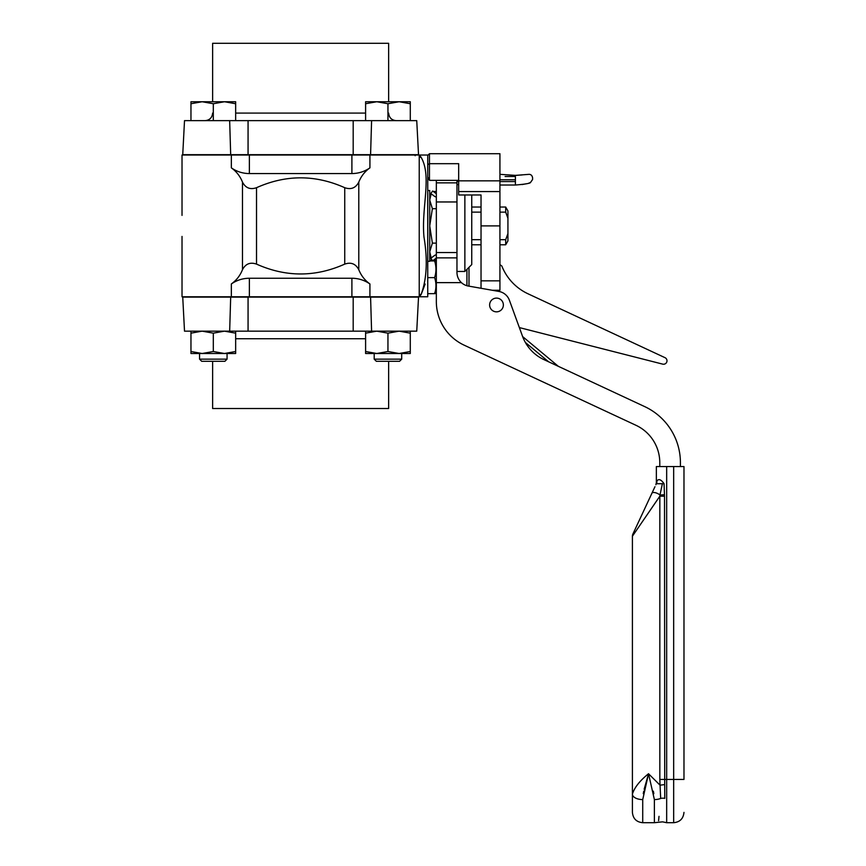 <?xml version="1.0" encoding="UTF-8"?>
<svg xmlns="http://www.w3.org/2000/svg" width="866" height="866" viewBox="0 0 866 866"><rect width="100%" height="100%" fill="white"/><g stroke="black" fill="none" stroke-linecap="round" stroke-linejoin="round"><path stroke-width="1.3" d="M351.899 155.025L351.899 173.568C358.492 173.514 364.499 171.609 369.923 167.852L369.923 155.025L419.231 155.025L182.022 155.025L182.022 215.385M182.022 236.429L182.022 296.778L427.739 296.778L427.739 155.025L419.425 155.025L421.017 157.125A6.874 4.644 -31.9 0 1 419.231 157.439M369.923 283.961C364.499 280.205 358.492 278.3 351.899 278.246L249.365 278.246C242.761 278.3 236.754 280.205 231.341 283.961C236.45 280.303 240.163 275.54 242.48 269.694C245.554 263.805 250.231 261.943 256.52 264.108C285.921 277.25 315.332 277.25 344.744 264.108C351.022 261.943 355.71 263.805 358.784 269.694C361.1 275.54 364.813 280.303 369.923 283.961L369.923 296.778M419.231 175.365L419.231 276.113M369.923 167.852C364.813 171.511 361.1 176.263 358.784 182.109C355.71 188.009 351.022 189.871 344.744 187.706C315.332 174.553 285.921 174.553 256.52 187.706C250.231 189.871 245.554 188.009 242.48 182.109C240.163 176.263 236.45 171.511 231.341 167.852C236.754 171.609 242.761 173.514 249.365 173.568L249.365 155.025M419.231 294.375A6.874 4.644 -148.1 0 1 421.017 294.678L419.425 296.778L421.017 294.678C426.797 279.361 427.793 260.146 423.983 237.013C421.179 207.613 432.188 176.144 421.017 157.125M425.141 284.059L421.168 294.451M418.419 155.025L419.425 155.025M351.899 173.568L249.365 173.568M499.931 212.138L505.69 212.138L507.931 218.254L507.931 233.549L505.69 239.676L499.931 239.676M471.743 212.138L481.031 212.138M481.031 239.676L471.743 239.676M499.931 207.039L505.69 207.039L505.69 212.138M471.743 207.039L481.031 207.039M505.69 239.676L505.69 244.775L499.931 244.775M505.69 207.039L507.931 210.903L507.931 218.254M507.931 233.549L507.931 240.9L505.69 244.775M427.739 190.498L429.72 190.498L429.72 261.315L427.739 261.315M436.334 191.473L433.292 191.473M436.334 260.341L433.292 260.341M436.334 243.119L432.383 243.119L429.72 225.907L432.383 208.684L429.72 200.078L431.171 193.811M431.171 257.992L429.72 251.735L432.383 243.119M436.334 208.684L432.383 208.684M436.334 193.735A0.855 0.855 0 0 1 436.302 193.713L432.675 191.018L430.803 193.529L434.418 196.236A4.005 4.005 0 0 0 436.334 197.004M436.334 254.81A4.005 4.005 0 0 0 434.418 255.578L430.803 258.274L432.675 260.796L436.302 258.1A0.855 0.855 0 0 1 436.334 258.068M430.803 193.529L429.72 196.084M201.702 361.295L224.911 361.295L227.065 359.141L199.559 359.141L201.702 361.295M190.964 103.736L202.135 101.744L190.964 101.744L190.964 120.645M235.66 103.736L235.66 101.744L224.478 101.744L235.66 103.736L235.66 120.645M213.307 103.736L224.478 101.744L202.135 101.744L213.307 103.736L213.307 120.645M376.342 361.295L399.551 361.295L401.694 359.141L374.199 359.141L376.342 361.295M365.604 103.736L376.775 101.744L365.604 101.744L365.604 120.645M410.289 103.736L410.289 101.744L399.118 101.744L410.289 103.736L410.289 120.645M387.946 103.736L399.118 101.744L376.775 101.744L387.946 103.736L387.946 120.645M401.694 359.141L401.694 353.501L410.289 353.501L410.289 331.158M365.604 351.509L365.604 353.501L376.775 353.501L365.604 351.509L365.604 333.161L376.775 331.158L387.946 333.161L399.118 331.158L410.289 333.161M365.604 331.158L365.604 333.161M387.946 351.509L376.775 353.501L399.118 353.501L387.946 351.509L387.946 333.161M410.289 351.509L399.118 353.501L410.289 353.501M190.964 351.509L190.964 353.501L202.135 353.501L190.964 351.509L190.964 333.161L202.135 331.158L213.307 333.161L224.478 331.158L235.66 333.161L235.66 331.158M190.964 331.158L190.964 333.161M213.307 351.509L202.135 353.501L224.478 353.501L213.307 351.509L213.307 333.161M235.66 351.509L224.478 353.501L235.66 353.501L235.66 333.161M388.639 101.744L388.639 43.3L212.625 43.3L212.625 101.744M416.741 120.645L184.512 120.645L182.737 154.678L418.527 154.678L416.741 120.645M212.625 361.295L212.625 408.514L388.639 408.514L388.639 361.295M371.59 331.158L416.741 331.158L418.527 297.125L182.737 297.125L184.512 331.158L371.59 331.158L370.583 297.125M496.499 311.847A6.874 6.874 0 0 1 490.546 301.541A6.874 6.874 0 0 1 502.453 301.541A6.874 6.874 0 0 1 496.499 311.847A6.874 6.874 0 0 1 490.546 301.541A6.874 6.874 0 0 1 502.453 301.541A6.874 6.874 0 0 1 496.499 311.847M436.334 180.355L436.334 252.547L456.967 252.547L456.967 272.498C457.031 276.46 458.515 279.837 461.405 282.63A13.748 13.748 0 0 0 468.322 286.04L498.881 291.431A13.748 13.748 0 0 1 509.414 300.275L522.534 336.3A41.254 41.254 0 0 0 543.859 359.574L644.683 406.598A61.876 61.876 0 0 1 680.416 462.671L680.416 466.547M436.334 252.547L436.334 282.63L461.405 282.63A13.748 13.748 0 0 0 468.322 286.04M456.967 180.355L456.967 252.547M464.869 194.969L464.869 271.459L456.967 271.459M464.869 271.459L471.743 264.585L471.743 194.969M499.931 174.337L515.4 175.376L529.158 174.337C531.042 174.445 532.189 175.592 532.59 177.779L532.59 179.5L530.328 182.726C528.964 183.56 523.995 184.328 515.4 185.021L499.931 185.021M499.931 179.782L515.4 179.782C537.57 177.595 537.57 177.595 515.4 179.782L515.4 176.491C533.131 174.142 533.131 174.142 515.4 176.491L505.095 176.491M515.4 179.782L515.4 181.579C537.57 179.305 537.57 179.305 515.4 181.579L499.931 181.579M436.334 201.962L456.967 201.962M436.334 182.845L456.967 182.845M508.764 174.943L514.729 175.376M516.082 175.376L522.046 174.943M522.534 336.3L519.362 327.586L662.717 364.131A3.442 3.442 0 0 0 665.023 357.68L527.989 293.78A51.57 51.57 0 0 1 501.825 266.003L500.093 264.747L501.825 266.003M659.784 466.547L659.784 462.671A41.254 41.254 0 0 0 635.969 425.293L464.122 345.155A48.128 48.128 0 0 1 436.334 301.541L436.334 282.63M427.739 164.681L429.46 163.685L458.677 163.685L458.677 194.969L481.031 194.969L481.031 288.281M492.289 290.272L499.931 290.272L499.931 153.715L429.46 153.715L427.739 155.436M503.514 269.824L502.767 268.222M458.677 180.355L429.46 180.355L427.739 176.902M644.466 359.477L519.362 327.586M525.348 342.427L548.579 361.782M654.977 486.692L651.925 493.219A5.153 2.133 -155 0 1 655.226 492.678A5.153 2.133 -155 0 1 659.989 495.038L659.838 496.196L664.514 496.196L664.471 494.681L659.989 495.038L662.371 483.737L656.352 483.737A5.153 4.406 -155 0 0 656.677 481.561L656.872 481.02A5.153 4.373 -148.2 0 1 656.352 483.737L656.352 482.589L656.352 483.737L664.049 483.661C661.029 479.428 658.625 478.552 656.872 481.02L657.251 480.392M664.471 494.681L664.049 483.661M632.894 534.051L651.925 493.219L632.894 534.051A5.153 5.153 0 0 0 632.407 536.227L659.838 496.196L659.838 779.443L660.054 785.181L664.709 784.574L664.514 496.196M660.054 785.159L660.671 798.441A5.153 2.349 -173.2 0 1 664.774 798.376C661.895 829.217 661.895 829.217 664.774 798.376L664.709 784.574M660.671 798.441C657.803 829.26 657.803 829.26 660.671 798.441A10.316 5.445 180 0 1 654.382 799.578A10.316 5.445 -0 0 0 660.671 798.441M658.582 820.719L659.015 816.346M660.054 785.181L648.537 773.771L654.382 799.578L654.382 822.7L662.566 821.845L666.668 822.7L666.668 779.443L659.838 779.443M632.407 536.227L632.407 812.384C633.014 818.651 636.456 822.094 642.724 822.7L642.724 799.578A10.316 5.445 180 0 1 632.407 794.133L632.407 536.227M653.83 793.678L653.365 791.178M654.382 822.7L642.724 822.7L642.724 799.578L648.547 773.717C639.768 780.786 634.388 787.595 632.407 794.133M683.978 779.443L683.978 466.547L683.978 779.443L666.668 779.443L666.668 466.547L656.352 466.547L656.352 482.589M648.428 774.096L644.142 789.294M643.741 791.178L643.276 793.667M683.978 466.547L673.661 466.547L673.661 822.7C679.929 822.094 683.361 818.651 683.978 812.384M666.668 466.547L673.661 466.547M427.739 293.661L434.613 293.661C436.388 293.433 436.388 293.206 434.613 292.979M429.72 260.255L432.275 260.255M427.739 277.629L434.613 277.629C436.388 272.065 436.388 266.501 434.613 260.926C436.388 260.698 436.388 260.471 434.613 260.255C436.388 260.471 436.388 260.698 434.613 260.926L429.72 260.926M434.613 277.629C436.388 282.976 436.388 288.313 434.613 293.661M468.993 286.159L468.993 267.334M466.926 285.726L466.926 269.391M351.899 278.246L351.899 296.778M358.784 269.694L358.784 182.109M231.341 155.025L231.341 167.852M231.341 283.961L231.341 296.778M242.48 182.109L242.48 269.694L242.48 182.109M249.365 296.778L249.365 278.246M256.52 187.706L256.52 264.108M344.744 187.706L344.744 264.108M365.604 113.089L235.66 113.089M230.681 154.678L229.663 120.645M248.066 154.678L248.066 120.645M353.187 154.678L353.187 120.645M370.583 154.678L371.59 120.645M235.66 338.725L365.604 338.725M353.187 297.125L353.187 331.158M248.066 297.125L248.066 331.158M230.681 297.125L229.663 331.158M456.967 181.47L458.677 181.47M456.967 184.588L458.677 184.588M515.4 181.579L515.4 185.021M456.967 257.873L436.334 257.873M499.931 280.844L481.031 280.844M481.031 225.907L499.931 225.907M429.46 180.355L429.46 153.715M458.677 180.842L499.931 180.842M458.677 191.57L499.931 191.57M419.231 155.025L419.231 176.036M419.231 275.767L419.231 296.778M414.727 155.025L415.171 155.707L414.727 155.025M471.743 244.775L481.031 244.775M429.72 255.73L431.073 258.068M199.559 353.501L199.559 359.141M227.065 353.501L227.065 359.141M374.199 353.501L374.199 359.141M212.625 113.089C212.17 117.679 209.659 120.201 205.058 120.645M388.639 113.089C389.083 117.679 391.605 120.201 396.195 120.645M529.148 182.932L530.068 182.813M526.42 183.754L522.079 184.555M503.406 269.575L502.54 267.713M522.642 336.593L558.343 366.329M656.352 482.622L655.865 484.765L656.352 482.622M666.668 822.7L673.661 822.7M436.334 261.348L435.934 260.569M436.334 292.556L435.934 293.336"/></g></svg>
